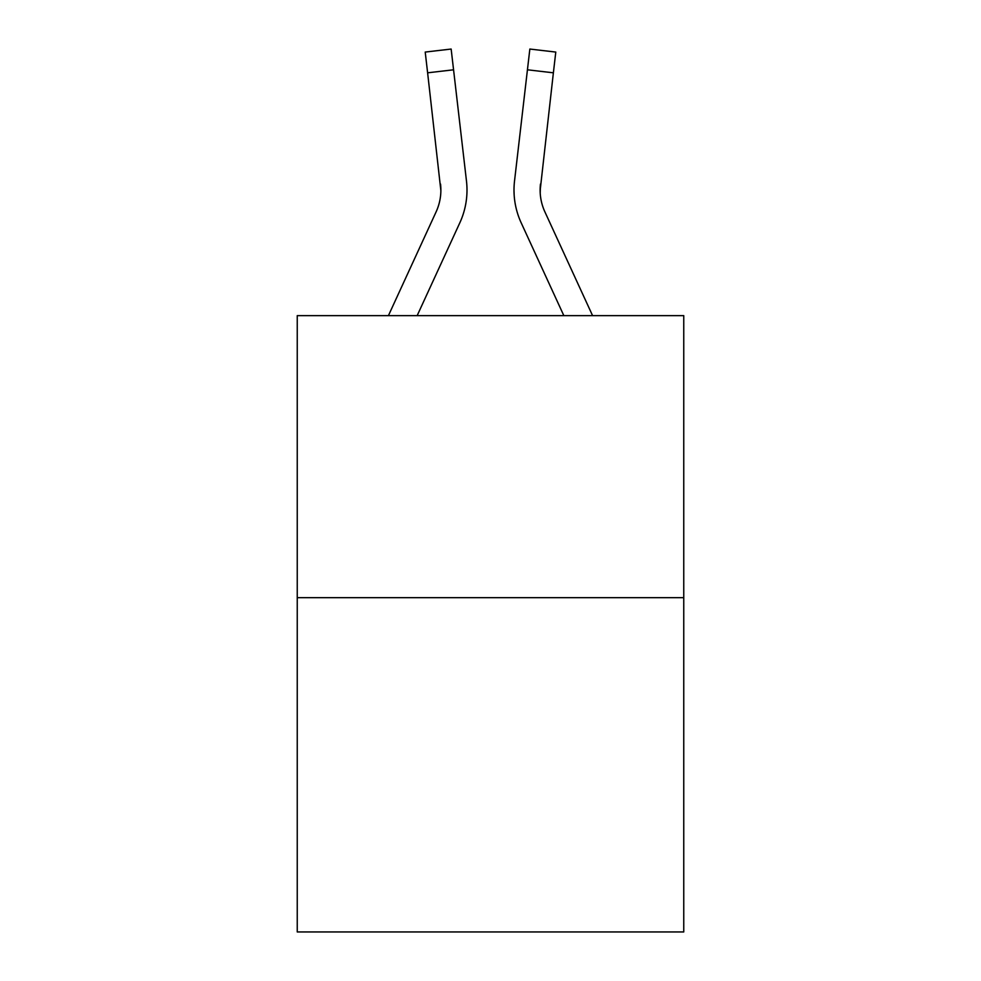 <?xml version="1.0" encoding="UTF-8"?>
<svg xmlns="http://www.w3.org/2000/svg" width="981" height="981" viewBox="0 0 981 981"><rect width="100%" height="100%" fill="white"/><g stroke="black" fill="none" stroke-linecap="round" stroke-linejoin="round"><path stroke-width="1.47" d="M683.757 597.674L683.757 315.637L297.243 315.637L297.243 931.95L683.757 931.95L683.757 597.674L297.243 597.674M417.158 315.637L459.831 222.797A78.345 78.345 0 0 0 466.478 181.044L453.565 69.798L427.618 72.815L425.214 52.067L451.15 49.05L425.214 52.067L451.15 49.05L453.565 69.798M388.415 315.637L436.104 211.884A52.226 52.226 0 0 0 440.874 190.694L427.618 72.815M466.993 190.829L466.981 191.479M466.11 177.904L466.478 181.044M540.212 193.147L540.47 184.048A52.226 52.226 0.4 0 0 544.896 211.884L592.585 315.637L544.896 211.884A52.226 52.226 0 0 1 540.126 190.682L553.382 72.815L527.435 69.798L529.85 49.05L555.786 52.067L529.85 49.05L555.786 52.067L529.85 49.05L555.786 52.067L529.85 49.05L555.786 52.067L529.85 49.05L555.786 52.067L529.85 49.05L555.786 52.067L529.85 49.05L555.786 52.067L529.85 49.05L555.786 52.067L529.85 49.05L555.786 52.067L529.85 49.05L555.786 52.067L529.85 49.05L555.786 52.067L529.85 49.05L555.786 52.067L529.85 49.05L555.786 52.067L529.85 49.05L555.786 52.067L553.382 72.815M563.842 315.637L521.169 222.797A78.345 78.345 0.4 0 1 514.522 181.044L527.435 69.798M436.104 211.884A52.226 52.226 0 0 0 440.874 190.706A52.226 52.226 0 0 1 436.104 211.884A52.226 52.226 0 0 0 440.874 190.706A52.226 52.226 0 0 1 436.104 211.884A52.226 52.226 0 0 0 440.874 190.706A52.226 52.226 0 0 1 436.104 211.884A52.226 52.226 0 0 0 440.874 190.706A52.226 52.226 0 0 1 436.104 211.884A52.226 52.226 0 0 0 440.874 190.706A52.226 52.226 0 0 1 436.104 211.884A52.226 52.226 0 0 0 440.874 190.706A52.226 52.226 0 0 1 436.104 211.884A52.226 52.226 0 0 0 440.874 190.706A52.226 52.226 0 0 1 436.104 211.884A52.226 52.226 0 0 0 440.874 190.706A52.226 52.226 0 0 1 436.104 211.884A52.226 52.226 0 0 0 440.874 190.706A52.226 52.226 0 0 1 436.104 211.884A52.226 52.226 0 0 0 440.874 190.706A52.226 52.226 0 0 1 436.104 211.884A52.226 52.226 0 0 0 440.874 190.706A52.226 52.226 0 0 1 436.104 211.884A52.226 52.226 0 0 0 440.874 190.706A52.226 52.226 0 0 1 436.104 211.884A52.226 52.226 0 0 0 440.874 190.706A52.226 52.226 0 0 1 436.104 211.884A52.226 52.226 0 0 0 440.874 190.706A52.226 52.226 0 0 1 436.104 211.884A52.226 52.226 0 0 0 440.874 190.706A52.226 52.226 0 0 1 436.104 211.884A52.226 52.226 0 0 0 440.874 190.706L440.53 184.048A52.226 52.226 0 0 1 436.104 211.884M529.85 49.05L555.786 52.067L529.85 49.05M540.126 190.706L540.47 184.048L540.126 190.706M514.007 190.829L514.142 194.692L514.007 190.829M514.522 181.044L514.89 177.904M425.214 52.067L451.15 49.05"/></g></svg>
